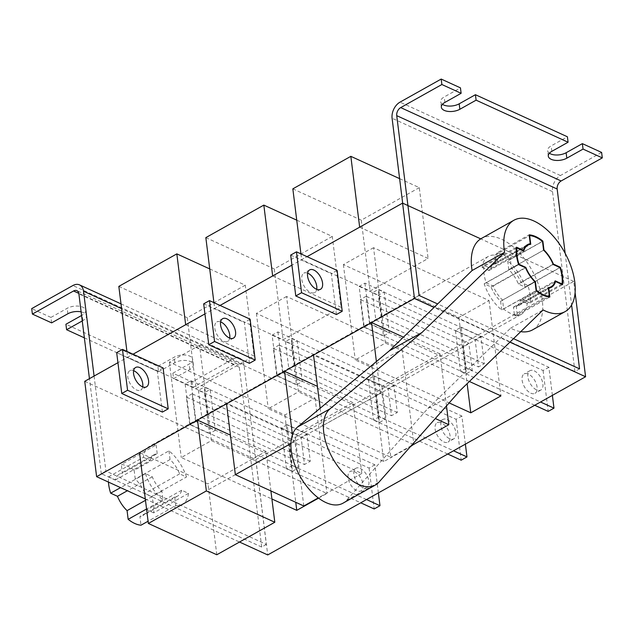 <?xml version="1.0" encoding="UTF-8"?>
<svg xmlns="http://www.w3.org/2000/svg" width="634" height="634" viewBox="0 0 634 634"><rect width="100%" height="100%" fill="white"/><g stroke="black" fill="none" stroke-linecap="round" stroke-linejoin="round"><path stroke-width="0.48" stroke-dasharray="3.17 2.38" d="M442.445 104.317A11.111 5.571 -7.1 0 1 440.67 101.765A11.111 5.571 -7.1 0 1 444.204 96.97L460.45 87.864M549.393 153.23A11.111 5.571 -7.1 0 1 547.617 150.686A11.111 5.571 -7.1 0 1 551.16 145.891L567.398 136.785M513.524 338.659L437.65 303.955M565.163 253.323L571.599 304.978M419.129 295.484L414.493 298.083L402.669 203.157M579.555 368.861L574.919 371.461L414.493 298.083M574.919 371.461L552.515 191.626A12.696 8.527 114.6 0 1 560.44 175.523L601.618 152.437M84.362 337.843L158.579 371.793L157.898 366.341L65.92 324.267M51.631 322.872L50.95 317.42L31.7 308.615M266.343 544.44L261.707 547.047L239.303 367.205A6.348 4.264 -65.4 0 0 237.306 364.035A6.348 4.264 -65.4 0 0 233.986 364.36L192.807 387.445L192.126 381.993L233.304 358.907A12.696 8.527 114.6 0 1 239.945 358.265A12.696 8.527 114.6 0 1 243.947 364.605L266.343 544.44L105.918 471.062L101.281 473.669L89.449 378.656M261.707 547.047L101.281 473.669M158.579 371.793L174.818 362.688A11.111 5.571 -7.1 0 1 186.42 360.532A11.111 5.571 -7.1 0 1 193.33 364.74A11.111 5.571 -7.1 0 1 189.796 369.535L173.55 378.641L172.876 373.188L192.126 381.993M192.807 387.445L173.55 378.641M81.128 311.88A11.111 5.571 -7.1 0 1 86.382 315.819A11.111 5.571 -7.1 0 1 82.84 320.614L82.254 320.947M157.898 366.341L174.144 357.235A11.111 5.571 -7.1 0 1 185.746 355.08A11.111 5.571 -7.1 0 1 192.649 359.288A11.111 5.571 -7.1 0 1 189.114 364.082L172.876 373.188M50.95 317.42L67.188 308.314A11.111 5.571 -7.1 0 1 78.79 306.159A11.111 5.571 -7.1 0 1 85.701 310.367A11.111 5.571 -7.1 0 1 82.166 315.169L81.58 315.494M94.086 376.057L105.918 471.062M168.961 450.853L170.047 459.539A23.807 12.989 -119.3 0 1 179.644 473.883L186.467 477.006A33.325 18.18 60.7 0 0 168.961 450.853L134.162 470.365A33.325 18.18 60.7 0 0 127.593 466.236A33.325 18.18 60.7 0 0 121.324 464.492L156.13 444.981A33.325 18.18 60.7 0 0 149.664 446.265A33.325 18.18 60.7 0 0 143.419 457.32L108.62 476.823A33.325 18.18 60.7 0 0 108.469 482.094M145.455 473.669A33.325 18.18 60.7 0 0 162.962 499.822L161.876 491.128A23.807 12.989 -119.3 0 1 152.279 476.784L145.455 473.669L120.555 487.625M162.962 499.822L146.557 509.015M501.692 309.931L500.606 301.245A23.807 12.989 -119.3 0 1 491.009 286.901L484.186 283.778A33.325 18.18 60.7 0 0 501.692 309.931L536.118 290.634M484.186 283.778L518.588 264.497M482.149 267.429L488.972 270.552A23.807 12.989 -119.3 0 1 493.054 264.687A23.807 12.989 -119.3 0 1 495.946 263.784L494.861 255.098A33.325 18.18 60.7 0 0 488.402 256.382A33.325 18.18 60.7 0 0 482.149 267.429L516.338 248.266M494.861 255.098L529.287 235.8M507.699 260.962L508.777 269.656A23.807 12.989 -119.3 0 1 518.382 284L525.198 287.115A33.325 18.18 60.7 0 0 507.699 260.962L542.498 241.459M525.198 287.115L560.004 267.611M527.234 303.464L520.419 300.35A23.807 12.989 -119.3 0 1 516.338 306.214A23.807 12.989 -119.3 0 1 513.445 307.11L514.523 315.803A33.325 18.18 60.7 0 0 520.99 314.519A33.325 18.18 60.7 0 0 527.234 303.464L561.534 284.238M514.523 315.803L548.315 296.863M175.792 505.686A33.325 18.18 60.7 0 0 182.259 504.402A33.325 18.18 60.7 0 0 188.504 493.355L181.681 490.233A23.807 12.989 -119.3 0 1 177.599 496.097A23.807 12.989 -119.3 0 1 174.707 497.001L175.792 505.686L148.079 521.227M188.504 493.355L153.697 512.866A33.325 18.18 60.7 0 0 151.661 496.517L186.467 477.006M153.697 512.866L146.882 509.744A23.807 12.989 -119.3 0 1 142.801 515.608A23.807 12.989 -119.3 0 1 139.908 516.512L140.994 525.198M108.62 476.823L115.436 479.946A23.807 12.989 -119.3 0 1 119.517 474.081A23.807 12.989 -119.3 0 1 122.41 473.178L121.324 464.492M134.162 470.365L135.24 479.05A23.807 12.989 -119.3 0 1 144.845 493.395L151.661 496.517M491.009 286.901L525.309 267.675M500.606 301.245L535.033 281.948M495.946 263.784L530.745 244.272M488.972 270.552L523.771 251.04M518.382 284L553.181 264.489M508.777 269.656L543.576 250.145M513.445 307.11L548.244 287.606M520.419 300.35L555.218 280.838M161.876 491.128L145.479 500.321M152.279 476.784L127.379 490.74M143.419 457.32L150.242 460.435L115.436 479.946M150.242 460.435A23.807 12.989 -119.3 0 1 154.324 454.57A23.807 12.989 -119.3 0 1 157.208 453.667L122.41 473.178M157.208 453.667L156.13 444.981M170.047 459.539L135.24 479.05M179.644 473.883L144.845 493.395M181.681 490.233L146.882 509.744M174.707 497.001L139.908 516.512M376.033 395.259L379.425 422.506L385.226 419.256L381.834 392.002L376.033 395.259L273.365 348.296L276.757 375.542L379.425 422.506M276.757 375.542L282.558 372.293L385.226 419.256M282.558 372.293L279.158 345.047L381.834 392.002M279.158 345.047L273.365 348.296M393.896 385.242L388.095 388.491L391.495 415.738L397.296 412.488L393.896 385.242L291.228 338.279L285.427 341.528L388.095 388.491M285.427 341.528L288.819 368.782L391.495 415.738M288.819 368.782L294.62 365.525L397.296 412.488M294.62 365.525L291.228 338.279M463.034 346.481L466.434 373.735L472.235 370.478L468.835 343.232L463.034 346.481L360.366 299.525L363.757 326.772L466.434 373.735M363.757 326.772L369.559 323.522L472.235 370.478M369.559 323.522L366.167 296.268L468.835 343.232M366.167 296.268L360.366 299.525M480.905 336.472L475.104 339.721L478.496 366.967L484.297 363.718L480.905 336.472L378.229 289.508L372.427 292.757L475.104 339.721M372.427 292.757L375.827 320.004L478.496 366.967M375.827 320.004L381.62 316.754L484.297 363.718M381.62 316.754L378.229 289.508M289.033 444.03L292.425 471.276L298.226 468.027L294.834 440.781L289.033 444.03L186.356 397.066L189.756 424.312L292.425 471.276M189.756 424.312L195.549 421.063L298.226 468.027M195.549 421.063L192.157 393.817L294.834 440.781M192.157 393.817L186.356 397.066M306.896 434.013L301.095 437.262L304.486 464.516L310.288 461.259L306.896 434.013L204.219 387.049L198.426 390.306L301.095 437.262M198.426 390.306L201.818 417.552L304.486 464.516M201.818 417.552L207.619 414.303L310.288 461.259M207.619 414.303L204.219 387.049M496.684 253.053L497.793 261.937A24.441 13.338 60.7 0 0 495.067 262.833A24.441 13.338 60.7 0 0 490.946 268.578L483.98 265.384A34.117 18.616 60.7 0 0 486.151 282.827L493.117 286.013A24.441 13.338 60.7 0 0 502.548 300.104L503.65 308.98A34.117 18.616 60.7 0 0 517.344 315.241L516.235 306.365A24.441 13.338 60.7 0 0 518.961 305.461A24.441 13.338 60.7 0 0 523.082 299.716L530.056 302.909A34.117 18.616 60.7 0 0 527.876 285.466L520.91 282.281A24.441 13.338 60.7 0 0 511.479 268.198L510.378 259.314A34.117 18.616 60.7 0 0 503.364 254.852A34.117 18.616 60.7 0 0 496.684 253.053L529.168 234.842M342.954 503.206A44.435 24.243 60.7 0 0 346.521 500.313L427.926 408.407L510.639 328.143A52.368 28.578 60.7 0 0 512.613 329.109A52.368 28.578 60.7 0 0 520.752 331.637M510.639 328.143L543.124 309.931M532.623 329.831A52.368 28.578 60.7 0 0 538.741 285.292A52.368 28.578 60.7 0 0 501.415 239.184A52.368 28.578 60.7 0 0 481.404 238.463M427.926 408.407L460.411 390.203M497.793 261.937L525.356 246.483M490.946 268.578L522.923 250.652M510.378 259.314L542.387 241.372M511.479 268.198L543.615 250.176M520.91 282.281L553.078 264.243M527.876 285.466L559.854 267.54M530.056 302.909L562.532 284.698M523.082 299.716L554.901 281.884M516.235 306.365L548.339 288.367M517.344 315.241L549.821 297.037M503.65 308.98L536.134 290.768M502.548 300.104L535.025 281.892M493.117 286.013L525.602 267.81M486.151 282.827L518.628 264.616M483.98 265.384L516.456 247.181M354.398 471.641A11.111 6.063 -119.3 0 1 362.315 481.42A11.111 6.063 -119.3 0 1 361.015 490.867A11.111 6.063 -119.3 0 1 356.768 490.716A11.111 6.063 -119.3 0 1 348.851 480.937A11.111 6.063 -119.3 0 1 350.15 471.49A11.111 6.063 -119.3 0 1 354.398 471.641M360.191 468.391A11.111 6.063 -119.3 0 1 368.116 478.171A11.111 6.063 -119.3 0 1 366.817 487.617A11.111 6.063 -119.3 0 1 362.569 487.459A11.111 6.063 -119.3 0 1 354.652 477.679A11.111 6.063 -119.3 0 1 355.951 468.233A11.111 6.063 -119.3 0 1 360.191 468.391M286.473 468.835L281.377 427.966L287.178 424.717L292.274 465.586L286.473 468.835L360.73 502.802M366.531 499.552L292.274 465.586M378.379 492.911L374.876 464.825L287.178 424.717M374.876 464.825L369.083 468.074L281.377 427.966M369.083 468.074L374.171 508.951M443.776 441.938A11.111 6.063 60.7 0 0 448.016 442.096A11.111 6.063 60.7 0 0 449.316 432.65A11.111 6.063 60.7 0 0 441.399 422.87A11.111 6.063 60.7 0 0 437.151 422.712A11.111 6.063 60.7 0 0 435.859 432.158A11.111 6.063 60.7 0 0 443.776 441.938M447.2 419.613A11.111 6.063 -119.3 0 1 455.117 429.392A11.111 6.063 -119.3 0 1 453.817 438.839A11.111 6.063 -119.3 0 1 449.577 438.688A11.111 6.063 -119.3 0 1 441.652 428.909A11.111 6.063 -119.3 0 1 442.952 419.462A11.111 6.063 -119.3 0 1 447.2 419.613M379.275 416.815L373.474 420.065L368.386 379.195L374.187 375.938L379.275 416.815L453.54 450.782M465.38 444.141L461.885 416.055L374.187 375.938M461.885 416.055L456.084 419.304L368.386 379.195M456.084 419.304L461.172 460.181M447.739 454.031L373.474 420.065M530.777 393.167A11.111 6.063 60.7 0 0 535.025 393.318A11.111 6.063 60.7 0 0 536.316 383.871A11.111 6.063 60.7 0 0 528.399 374.092A11.111 6.063 60.7 0 0 524.159 373.941A11.111 6.063 60.7 0 0 522.86 383.388A11.111 6.063 60.7 0 0 530.777 393.167M534.2 370.842A11.111 6.063 -119.3 0 1 542.118 380.622A11.111 6.063 -119.3 0 1 540.818 390.068A11.111 6.063 -119.3 0 1 536.578 389.918A11.111 6.063 -119.3 0 1 528.661 380.138A11.111 6.063 -119.3 0 1 529.961 370.692A11.111 6.063 -119.3 0 1 534.2 370.842M466.275 368.037L460.474 371.294L455.386 330.417L461.187 327.168L466.275 368.037L540.54 402.004M552.388 395.37L548.885 367.284L461.187 327.168M548.885 367.284L543.084 370.533L455.386 330.417M543.084 370.533L548.18 411.403M534.739 405.261L460.474 371.294M142.705 386.883A11.111 6.063 -119.3 0 1 140.7 390.092A11.111 6.063 -119.3 0 1 136.453 389.942A11.111 6.063 -119.3 0 1 128.536 380.162A11.111 6.063 -119.3 0 1 129.835 370.716A11.111 6.063 -119.3 0 1 133.623 370.676M220.624 321.906A11.111 6.063 60.7 0 0 216.836 321.945A11.111 6.063 60.7 0 0 215.536 331.392A11.111 6.063 60.7 0 0 223.453 341.171A11.111 6.063 60.7 0 0 227.701 341.322A11.111 6.063 60.7 0 0 229.714 338.104M307.633 273.135A11.111 6.063 60.7 0 0 303.837 273.167A11.111 6.063 60.7 0 0 302.545 282.613A11.111 6.063 60.7 0 0 310.462 292.393A11.111 6.063 60.7 0 0 314.702 292.551A11.111 6.063 60.7 0 0 316.715 289.334M359.66 227.178L428.109 258.49L370.105 291.006L301.657 259.694L307.054 256.667L291.933 265.147M272.66 275.956L341.108 307.26L283.105 339.776L214.657 308.465L220.053 305.445L204.933 313.917M185.659 324.727L254.107 356.031L196.104 388.547L127.656 357.243L133.053 354.216L117.932 362.688M162.407 412.092L157.319 371.223L163.12 367.966M249.416 363.322L244.32 322.444L250.121 319.195M336.416 314.543L331.328 273.674L337.122 270.425M373.553 247.704L343.39 264.608L458.897 317.444L489.052 300.532L373.553 247.704L385.424 343.073L355.27 359.977L449.141 402.915M343.39 264.608L355.27 359.977M364.93 283.144L370.026 324.014L364.225 327.263L359.129 286.394L364.93 283.144L384.18 291.949L389.276 332.818L383.475 336.068L378.379 295.198L384.18 291.949M286.544 296.474L256.382 313.386L371.889 366.214L402.051 349.31L286.544 296.474L298.424 391.844L268.261 408.748L383.768 461.584L410.404 446.653M256.382 313.386L268.261 408.748M277.93 331.915L283.018 372.784L277.216 376.041L272.129 335.164L277.93 331.915L297.18 340.72L302.267 381.589L296.474 384.846L291.378 343.969L297.18 340.72M199.544 345.245L169.381 362.157L284.888 414.985L315.05 398.081L199.544 345.245L211.423 440.614L181.261 457.526L271.907 498.99M169.381 362.157L181.261 457.526M196.017 421.562L190.216 424.812L185.128 383.935L190.929 380.685L196.017 421.562L215.267 430.367L209.466 433.616L204.378 392.747L210.179 389.49L215.267 430.367M145.305 498.942L239.509 542.03M84.734 381.303L255.851 459.571L267.73 554.94M509.918 342.154L434.044 307.442M255.851 459.571L573.707 281.385L575.093 292.528M573.707 281.385L480.738 238.867M469.398 381.478L385.424 343.073M318.569 498.134L326.93 493.45L211.423 440.614M413.519 444.489L298.424 391.844M371.889 366.214L383.768 461.584M402.051 349.31L413.931 444.672M284.888 414.985L295.761 502.31M315.05 398.081L326.93 493.45M458.897 317.444L467.139 383.665M489.052 300.532L500.931 395.901M190.216 424.812L209.466 433.616M185.128 383.935L204.378 392.747M190.929 380.685L210.179 389.49M116.68 352.631L157.319 371.223M283.018 372.784L302.267 381.589M277.216 376.041L296.474 384.846M272.129 335.164L291.378 343.969M203.68 303.86L244.32 322.444M370.026 324.014L389.276 332.818M364.225 327.263L383.475 336.068M359.129 286.394L378.379 295.198M290.681 255.082L331.328 273.674M292.44 434.766L293.36 442.167L361.808 473.471L352.987 402.63L294.984 435.146L226.536 403.834M352.987 402.63L317.436 386.368M293.36 442.167L290.927 443.531M361.808 473.471L318.252 497.888M303.805 505.987L294.984 435.146M270.908 490.938L265.979 451.4L207.984 483.916L139.535 452.613M265.979 451.4L230.435 435.146M216.804 554.758L207.984 483.916M446.479 405.926L439.988 353.859L381.985 386.375L313.537 355.064M439.988 353.859L403.446 337.145M320.162 408.248L322.365 425.905L390.813 457.217L381.985 386.375M376.398 361.57L380.368 393.397L322.365 425.905M411.141 445.821L390.813 457.217M380.368 393.397L435.312 418.527M296.736 220.156L332.279 236.419L341.108 307.26M332.279 236.419L274.284 268.927L283.105 339.776M213.927 302.64L214.657 308.465M274.284 268.927L205.836 237.623M209.735 268.927L245.279 285.189L254.107 356.031M245.279 285.189L187.276 317.705L196.104 388.547M126.927 351.418L127.656 357.243M187.276 317.705L118.827 286.394M399.618 178.645L419.288 187.64L428.109 258.49M419.288 187.64L361.285 220.156L370.105 291.006M300.936 253.869L301.657 259.694M361.285 220.156L292.837 188.853M444.886 102.423L444.204 96.97M551.834 151.336L551.16 145.891M552.515 191.626L392.089 118.249M560.44 175.523L400.014 102.145M239.303 367.205L78.878 293.827M233.986 364.36L78.806 293.383M233.304 358.907L72.878 285.53M243.947 364.605L121.601 308.647M82.84 320.614L82.166 315.169M67.87 313.767L67.188 308.314M189.796 369.535L189.114 364.082M174.818 362.688L174.144 357.235M346.521 500.313L378.997 482.102M441.351 107.217L440.67 101.765M548.299 156.138L547.617 150.686M237.306 364.035L76.88 290.657M239.945 358.265L121.007 303.86M86.382 315.819L85.701 310.367M193.33 364.74L192.649 359.288M488.402 256.382L149.664 446.265M520.99 314.519L182.259 504.402M493.054 264.687L525.221 246.65M516.338 306.214L548.331 288.28M154.324 454.57L119.517 474.081M177.599 496.097L142.801 515.608M495.067 262.833L527.543 244.621M518.961 305.461L551.445 287.257M366.817 487.617L361.015 490.867M355.951 468.233L350.15 471.49M453.817 438.839L448.016 442.096M442.952 419.462L437.151 422.712M540.818 390.068L535.025 393.318M529.961 370.692L524.159 373.941M146.494 386.843L140.7 390.092M233.502 338.073L227.701 341.322M320.503 289.294L314.702 292.551M309.638 269.918L303.837 273.167M222.637 318.688L216.836 321.945M135.636 367.466L129.835 370.716"/><path stroke-width="0.95" d="M583.05 149.085L582.369 143.633L601.618 152.437L602.3 157.89L583.05 149.085L566.812 158.183A11.111 5.571 -7.1 0 1 551.2 159.316A11.111 5.571 -7.1 0 1 548.299 156.138A11.111 5.571 -7.1 0 1 551.834 151.336L568.08 142.238L567.398 136.785L475.421 94.712L459.182 103.817A11.111 5.571 -7.1 0 1 443.57 104.943A11.111 5.571 -7.1 0 1 442.445 104.317M568.08 142.238L476.102 100.164L459.856 109.27A11.111 5.571 -7.1 0 1 444.252 110.395A11.111 5.571 -7.1 0 1 441.351 107.217A11.111 5.571 -7.1 0 1 444.886 102.423L461.124 93.317L441.874 84.512L400.696 107.598A6.348 4.264 -65.4 0 0 396.733 115.65L419.129 295.484L437.65 303.955M582.369 143.633L566.13 152.739A11.111 5.571 -7.1 0 1 550.526 153.864A11.111 5.571 -7.1 0 1 549.393 153.23M476.102 100.164L475.421 94.712M602.3 157.89L561.122 180.975A6.348 4.264 -65.4 0 0 557.159 189.027L565.163 253.323M571.599 304.978L579.555 368.861L513.524 338.659M402.669 203.157L392.089 118.249A12.696 8.527 114.6 0 1 400.014 102.145L441.193 79.06L441.874 84.512M461.124 93.317L460.45 87.864L441.193 79.06M84.362 337.843L66.602 329.72L65.92 324.267L81.58 315.494M81.128 311.88A11.111 5.571 -7.1 0 0 67.87 313.767L51.631 322.872L32.382 314.068L31.7 308.615L72.878 285.53A12.696 8.527 114.6 0 1 79.519 284.888A12.696 8.527 114.6 0 1 83.522 291.228L94.086 376.057M89.449 378.656L78.878 293.827A6.348 4.264 -65.4 0 0 76.88 290.657A6.348 4.264 -65.4 0 0 73.56 290.982L32.382 314.068M82.254 320.947L66.602 329.72M561.534 284.238L562.033 283.961A33.325 18.18 60.7 0 0 560.004 267.611L553.181 264.489A23.807 12.989 -119.3 0 0 543.576 250.145L542.498 241.459A33.325 18.18 60.7 0 0 535.928 237.33A33.325 18.18 60.7 0 0 529.659 235.586L529.287 235.8M108.469 482.094A33.325 18.18 60.7 0 0 110.657 493.173L120.555 487.625M146.557 509.015L128.155 519.325A33.325 18.18 60.7 0 0 134.725 523.454A33.325 18.18 60.7 0 0 140.994 525.198L148.079 521.227M536.118 290.634L536.491 290.42A33.325 18.18 60.7 0 0 543.061 294.548A33.325 18.18 60.7 0 0 549.329 296.292L548.315 296.863M518.588 264.497L518.992 264.267A33.325 18.18 60.7 0 1 516.956 247.918L523.771 251.04A23.807 12.989 -119.3 0 1 527.853 245.176A23.807 12.989 -119.3 0 1 530.745 244.272L529.659 235.586M516.338 248.266L516.956 247.918M128.155 519.325L127.077 510.639A23.807 12.989 -119.3 0 1 117.472 496.295L110.657 493.173M562.033 283.961L555.218 280.838A23.807 12.989 -119.3 0 1 551.136 286.703A23.807 12.989 -119.3 0 1 548.244 287.606L549.329 296.292M536.491 290.42L535.413 281.734A23.807 12.989 -119.3 0 1 525.808 267.389L518.992 264.267M525.309 267.675L525.808 267.389M145.479 500.321L127.077 510.639M127.379 490.74L117.472 496.295M535.849 236.648A34.117 18.616 60.7 0 0 529.168 234.842L530.27 243.725A24.441 13.338 60.7 0 0 527.543 244.621A24.441 13.338 60.7 0 0 523.43 250.367L516.456 247.181A34.117 18.616 60.7 0 0 518.628 264.616L525.602 267.81A24.441 13.338 60.7 0 0 535.025 281.892L536.134 290.768A34.117 18.616 60.7 0 0 549.821 297.037L548.719 288.153A24.441 13.338 60.7 0 0 551.445 287.257A24.441 13.338 60.7 0 0 555.558 281.512L562.532 284.698A34.117 18.616 60.7 0 0 560.361 267.263L553.387 264.069A24.441 13.338 60.7 0 0 543.964 249.986L542.855 241.102A34.117 18.616 60.7 0 0 535.849 236.648M543.124 309.931A52.368 28.578 60.7 0 0 545.097 310.898A52.368 28.578 60.7 0 0 565.1 311.619A52.368 28.578 60.7 0 0 571.226 267.08A52.368 28.578 60.7 0 0 533.891 220.981A52.368 28.578 60.7 0 0 513.889 220.26A52.368 28.578 60.7 0 0 504.569 252.324L421.856 332.588L329.981 408.859A44.435 24.243 60.7 0 0 333.674 460.015A44.435 24.243 60.7 0 0 375.439 484.994A44.435 24.243 60.7 0 0 378.997 482.102L460.411 390.203L543.124 309.931M520.752 331.637A52.368 28.578 60.7 0 0 532.623 329.831L565.1 311.619M513.889 220.26L481.404 238.463A52.368 28.578 60.7 0 0 472.084 270.528L389.371 350.8L297.497 427.062A44.435 24.243 60.7 0 0 301.19 478.226A44.435 24.243 60.7 0 0 342.954 503.206L375.439 484.994M389.371 350.8L421.856 332.588M472.084 270.528L504.569 252.324M525.356 246.483L530.27 243.725M522.923 250.652L523.43 250.367M542.387 241.372L542.855 241.102M559.854 267.54L560.361 267.263M554.901 281.884L555.558 281.512M366.531 499.552L379.972 505.702L374.171 508.951L360.73 502.802M379.972 505.702L378.379 492.911M447.739 454.031L461.172 460.181L466.973 456.924L453.54 450.782M466.973 456.924L465.38 444.141M534.739 405.261L548.18 411.403L553.973 408.153L540.54 402.004M553.973 408.153L552.388 395.37M133.623 370.676A11.111 6.063 -119.3 0 1 134.075 370.866A11.111 6.063 -119.3 0 1 142.705 386.883M139.876 367.617A11.111 6.063 -119.3 0 1 147.793 377.396A11.111 6.063 -119.3 0 1 146.494 386.843A11.111 6.063 -119.3 0 1 142.254 386.692A11.111 6.063 -119.3 0 1 134.337 376.913A11.111 6.063 -119.3 0 1 135.636 367.466A11.111 6.063 -119.3 0 1 139.876 367.617M229.714 338.104A11.111 6.063 60.7 0 0 221.084 322.096A11.111 6.063 60.7 0 0 220.624 321.906M226.885 318.847A11.111 6.063 -119.3 0 1 234.802 328.626A11.111 6.063 -119.3 0 1 233.502 338.073A11.111 6.063 -119.3 0 1 229.254 337.914A11.111 6.063 -119.3 0 1 221.337 328.135A11.111 6.063 -119.3 0 1 222.637 318.688A11.111 6.063 -119.3 0 1 226.885 318.847M316.715 289.334A11.111 6.063 60.7 0 0 308.084 273.325A11.111 6.063 60.7 0 0 307.633 273.135M313.885 270.068A11.111 6.063 -119.3 0 1 321.803 279.848A11.111 6.063 -119.3 0 1 320.503 289.294A11.111 6.063 -119.3 0 1 316.263 289.144A11.111 6.063 -119.3 0 1 308.346 279.364A11.111 6.063 -119.3 0 1 309.638 269.918A11.111 6.063 -119.3 0 1 313.885 270.068M480.738 238.867L402.582 203.118L414.462 298.487L96.614 476.673L145.305 498.942M402.582 203.118L307.054 256.667L359.66 227.178L350.84 156.336L399.618 178.645M291.933 265.147L220.053 305.445L272.66 275.956L263.831 205.107L296.736 220.156M204.933 313.917L133.053 354.216L185.659 324.727L176.831 253.877L209.735 268.927M117.932 362.688L84.734 381.303L96.614 476.673M127.569 390.251L122.481 349.382L163.12 367.966L168.208 408.843L162.407 412.092L121.768 393.5L127.569 390.251L168.208 408.843M250.121 319.195L255.209 360.064L249.416 363.322L208.768 344.73L214.569 341.48L209.482 300.603L250.121 319.195M337.122 270.425L342.217 311.294L336.416 314.543L295.777 295.959L301.578 292.71L296.482 251.833L337.122 270.425M239.509 542.03L267.73 554.94L585.586 376.754L509.918 342.154M434.044 307.442L414.462 298.487M575.093 292.528L585.586 376.754M449.141 402.915L470.777 412.813L500.931 395.901L469.398 381.478M271.907 498.99L296.767 510.354L318.569 498.134M410.404 446.653L413.519 444.489M295.761 502.31L296.767 510.354M467.139 383.665L470.777 412.813M122.481 349.382L116.68 352.631L121.768 393.5M214.569 341.48L255.209 360.064M209.482 300.603L203.68 303.86L208.768 344.73M301.578 292.71L342.217 311.294M296.482 251.833L290.681 255.082L295.777 295.959M317.436 386.368L284.539 371.318L226.536 403.834L235.357 474.684L303.805 505.987L318.252 497.888M290.927 443.531L235.357 474.684M284.539 371.318L292.44 434.766M230.435 435.146L197.531 420.096L139.535 452.613L148.356 523.454L216.804 554.758L274.807 522.25L270.908 490.938M197.531 420.096L206.359 490.938L148.356 523.454M206.359 490.938L274.807 522.25M403.446 337.145L371.54 322.548L313.537 355.064L320.162 408.248M371.54 322.548L376.398 361.57M435.312 418.527L448.817 424.701L411.141 445.821M448.817 424.701L446.479 405.926M263.831 205.107L205.836 237.623L213.927 302.64M176.831 253.877L118.827 286.394L126.927 351.418M350.84 156.336L292.837 188.853L300.936 253.869M561.122 180.975L400.696 107.598M557.159 189.027L396.733 115.65M566.812 158.183L566.13 152.739M459.856 109.27L459.182 103.817M78.806 293.383L73.56 290.982M121.601 308.647L83.522 291.228M297.497 427.062L329.981 408.859M121.007 303.86L79.519 284.888M525.221 246.65L527.853 245.176M548.331 288.28L551.136 286.703"/></g></svg>
